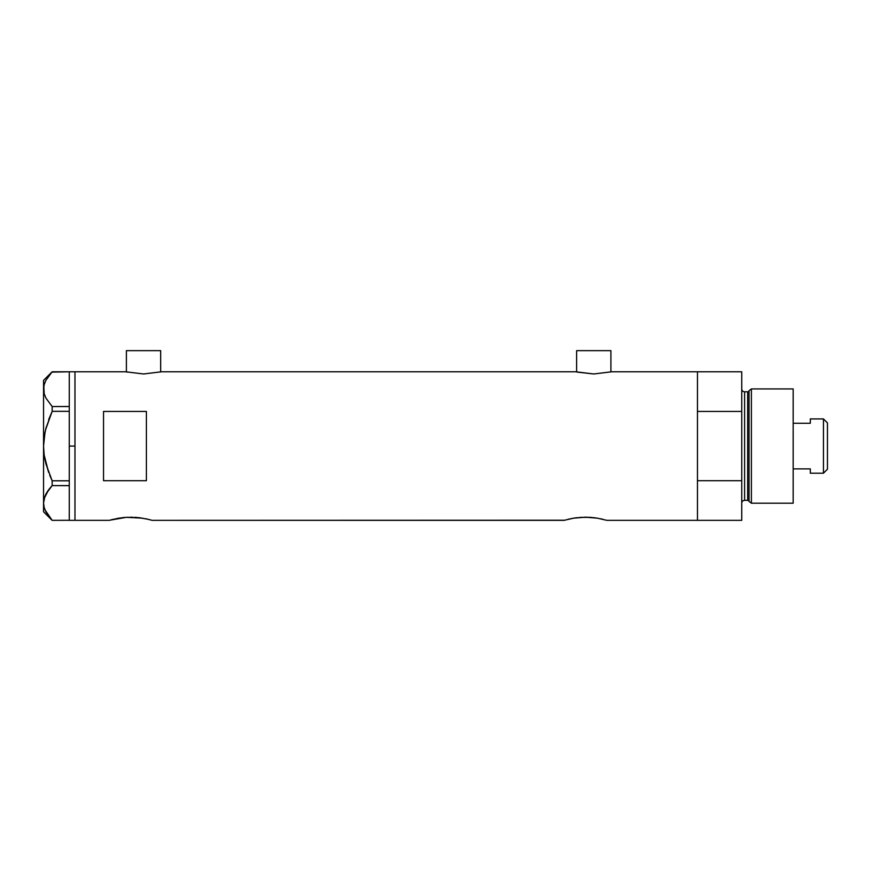 <?xml version="1.0" encoding="UTF-8"?>
<svg xmlns="http://www.w3.org/2000/svg" width="871" height="871" viewBox="0 0 871 871"><rect width="100%" height="100%" fill="white"/><g stroke="black" fill="none" stroke-linecap="round" stroke-linejoin="round"><path stroke-width="1.31" d="M160.678 371.961L160.678 350.654L126.393 350.654L126.393 371.961L126.393 350.654L160.678 350.654L160.678 371.961M610.909 371.961L610.909 350.654L576.624 350.654L576.624 371.961L576.624 350.654L610.909 350.654L610.909 371.961M113.317 519.279L109.256 520.346L74.971 520.346L74.971 371.797L125.685 371.797L143.53 373.975L161.396 371.797L575.916 371.797L161.396 371.797L143.53 373.975L125.685 371.797L74.971 371.797L74.971 520.346L109.256 520.346L118.26 518.267M575.916 371.797L593.761 373.975L611.616 371.797L697.464 371.797L611.616 371.797L593.761 373.975L577.288 372.113M109.67 520.227L126.48 517.309L142.594 518.18M124.259 517.483L122.452 517.668M127.199 517.276L138.903 517.668L148.037 519.279M132.359 517.211L130.683 517.189M137.019 517.472L134.885 517.309M140.438 517.853L138.903 517.668M145.827 518.778L147.232 519.083M568.121 519.279L573.064 518.267M564.473 520.227L152.109 520.346L564.06 520.346L573.564 518.18L585.486 517.189L597.397 518.18L606.902 520.346L697.464 520.346L697.464 371.797L697.464 411.439L741.744 411.439L741.744 371.797L741.744 480.705L697.464 480.705L697.464 520.346L606.902 520.346M579.063 517.483L589.678 517.309L597.397 518.18M582.002 517.276L581.273 517.309M587.163 517.211L585.475 517.189M591.823 517.472L589.678 517.309M595.231 517.853L593.706 517.668M600.631 518.778L602.024 519.083M103.54 480.705L103.54 411.439L146.393 411.439L146.393 480.705L103.54 480.705L103.54 411.439L146.393 411.439L146.393 480.705L103.54 480.705L103.54 411.439M602.035 519.094L602.83 519.279M152.109 520.346L147.232 519.094M697.464 520.346L697.464 371.797L697.464 411.439L741.744 411.439L741.744 520.346L697.464 520.346L741.744 520.346L741.744 480.705L697.464 480.705L697.464 520.346M573.564 518.18L577.255 517.657M118.761 518.18L126.48 517.309M127.046 372.113L125.685 371.797M69.266 446.072L74.971 446.072L74.971 371.797L74.971 446.072L69.266 446.072L69.266 480.803L69.266 409.708L69.266 446.072M44.846 459.191L48.656 472.463L44.16 455.065L43.55 446.072L44.16 437.079L43.55 446.072L44.171 437.035L45.923 428.238L52.162 411.33L48.656 419.659L52.162 411.33L52.162 406.539L69.266 406.539L69.266 409.708L69.266 406.485L52.162 406.539L45.945 398.123L44.171 393.714L43.55 389.163L44.16 384.699L45.913 380.289L52.162 371.797L69.266 371.797L69.266 406.485L69.266 371.797L51.868 372.124M49.691 475.12L52.162 480.803L69.266 480.803L69.266 482.425L69.266 480.803L52.162 480.803L45.913 463.862L44.16 455.065L43.55 446.072L43.55 502.97L44.171 507.488L43.55 502.97L44.16 498.495L48.656 489.774L44.171 498.43L45.913 494.086L52.162 485.604L48.667 489.752L52.162 485.604L69.266 485.604L69.266 483.982L69.266 485.659L52.162 485.604L52.162 480.803L45.923 463.895M44.965 509.818L52.162 520.346L69.266 520.292L52.162 520.346L45.945 511.93L44.171 507.521L43.55 502.97L44.944 496.165M48.656 375.967L52.162 371.797L45.913 380.289L44.16 384.699L43.55 389.163L43.55 446.072L43.55 380.366L44.171 393.681L43.55 389.163L44.171 393.681L45.945 398.123L52.162 406.539L52.162 411.33L69.266 411.33L52.162 411.33L45.466 430.089M45.945 511.93L44.171 507.521L43.55 502.97L43.55 511.778L43.55 446.072L45.052 431.929M48.014 490.656L45.934 494.053M51.008 486.878L48.667 489.752M69.266 485.659L69.266 520.292L69.266 485.659M69.266 482.425L69.266 483.982L69.266 482.425M74.971 520.346L74.971 446.072L74.971 520.346L69.266 520.346M52.162 485.604L52.162 480.803M751.39 388.934L749.038 390.731L749.038 501.402L751.39 503.209L751.39 388.934L751.39 503.209L793.165 503.209L793.165 388.934L751.39 388.934L793.165 388.934L793.165 503.209L751.39 503.209L749.038 501.402A1.426 1.426 0 0 0 747.656 500.346A1.426 1.426 0 0 1 749.038 501.402L749.038 390.731A1.426 1.426 0 0 1 747.656 391.787L744.607 391.787A2.853 2.853 0 0 1 741.744 388.934A2.853 2.853 0 0 0 744.607 391.787L744.607 500.346L747.656 500.346L747.656 391.787A1.426 1.426 0 0 0 749.038 390.731L751.39 388.934M741.744 503.209A2.853 2.853 0 0 1 744.607 500.346A2.853 2.853 0 0 0 741.744 503.209M747.656 500.346L744.607 500.346L744.607 391.787L747.656 391.787L747.656 500.346M823.454 473.214L827.45 469.208L827.45 422.925L823.454 418.929L823.454 473.214L823.454 418.929L810.313 418.929L810.313 423.262L793.165 423.262L810.313 423.262L810.313 418.929L823.454 418.929L827.45 422.925L827.45 469.208L823.454 473.214L810.313 473.214L823.454 473.214M810.313 472.931L810.313 468.87L793.165 468.87L810.313 468.87L810.313 473.214M69.266 371.797L74.971 371.797M43.55 511.778L52.118 520.346M43.55 380.366L52.118 371.797M697.464 371.797L741.744 371.797"/></g></svg>
